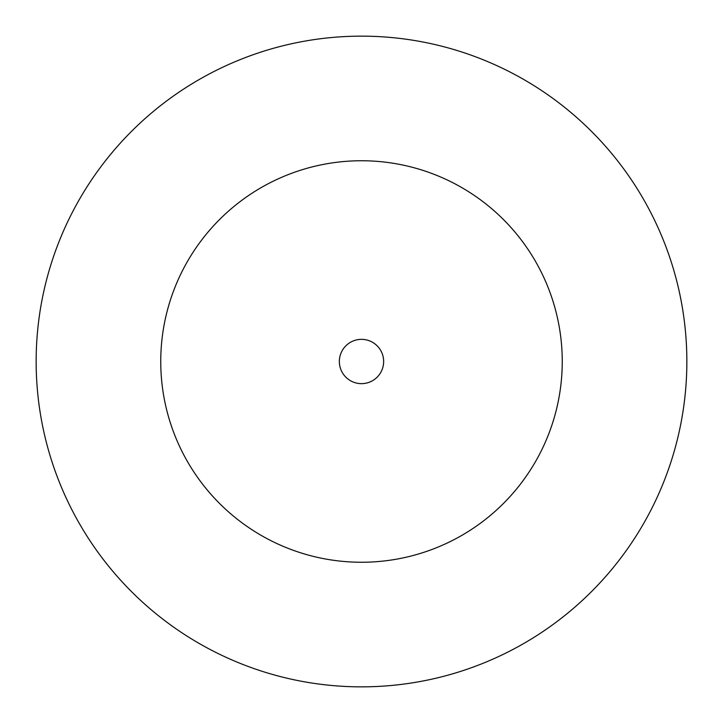 <?xml version="1.0" encoding="UTF-8"?>
<svg xmlns="http://www.w3.org/2000/svg" width="723" height="723" viewBox="0 0 723 723"><rect width="100%" height="100%" fill="white"/><g stroke="black" fill="none" stroke-linecap="round" stroke-linejoin="round"><path stroke-width="1.08" d="M562.25 361.5A200.75 200.75 0 0 0 361.5 160.75A200.75 200.75 0 0 0 160.75 361.5A200.75 200.75 0 0 0 361.5 562.25A200.75 200.75 0 0 0 562.25 361.5M686.85 361.5A325.35 325.35 0 0 0 361.5 36.15A325.35 325.35 0 0 0 36.15 361.5A325.35 325.35 0 0 0 361.5 686.85A325.35 325.35 0 0 0 686.85 361.5M383.651 361.5A22.151 22.151 0 0 0 361.5 339.349A22.151 22.151 0 0 0 339.349 361.5A22.151 22.151 0 0 0 361.5 383.651A22.151 22.151 0 0 0 383.651 361.5"/></g></svg>
